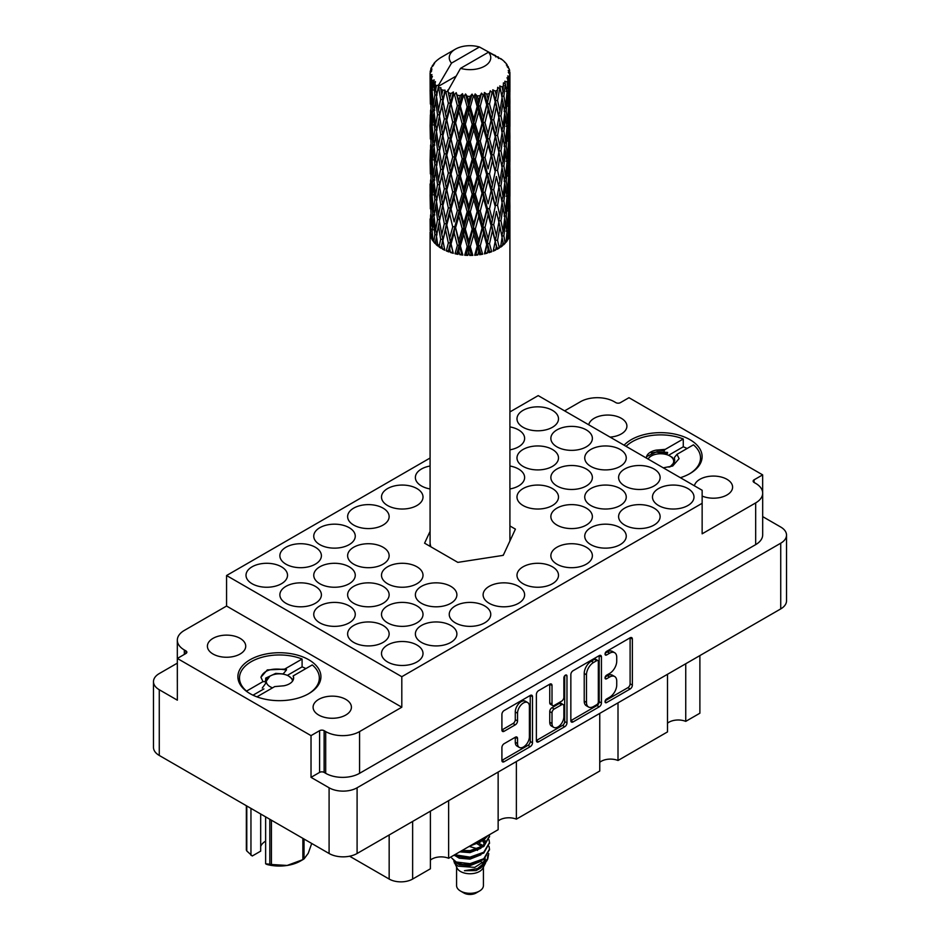 <?xml version="1.0" encoding="UTF-8"?>
<svg xmlns="http://www.w3.org/2000/svg" width="940" height="940" viewBox="0 0 940 940"><rect width="100%" height="100%" fill="white"/><g stroke="black" fill="none" stroke-linecap="round" stroke-linejoin="round"><path stroke-width="1.41" d="M527.657 702.544L525.401 701.24A8.389 4.841 120 0 0 521.207 701.651A8.389 4.841 120 0 0 515.285 711.921L517.54 713.225A8.389 4.841 120 0 1 523.474 702.956A8.389 4.841 120 0 1 527.657 702.544A8.389 4.841 120 0 1 529.396 706.386L529.396 736.713A8.389 4.841 120 0 1 525.742 745.15A8.389 4.841 120 0 1 519.279 747.394A8.389 4.841 120 0 1 517.54 743.564L517.54 738.499A3.137 1.81 120 0 0 516.894 737.066A3.137 1.81 120 0 0 515.32 737.23L504.134 743.693A3.137 1.81 120 0 0 501.913 747.523L501.913 760.448A3.137 1.81 120 0 0 502.559 761.882A3.137 1.81 120 0 0 504.134 761.729L530.289 746.63A3.137 1.81 120 0 0 532.498 742.788L532.498 696.716A3.137 1.81 120 0 0 531.852 695.283A3.137 1.81 120 0 0 530.289 695.436L504.134 710.546A3.137 1.81 120 0 0 501.913 714.377L501.913 729.992A3.137 1.81 120 0 0 502.559 731.426A3.137 1.81 120 0 0 504.134 731.273L515.32 724.811A3.137 1.81 120 0 0 517.54 720.968L517.54 713.225M565.422 675.155L566.973 676.048A2.197 1.269 120 0 0 566.514 675.049A2.197 1.269 120 0 0 565.422 675.155A2.197 1.269 120 0 0 563.871 677.846L563.871 697.292A3.137 1.81 120 0 1 561.65 701.134L554.224 705.423A3.137 1.81 120 0 1 552.661 705.576A3.137 1.81 120 0 1 552.003 704.142L552.003 685.46A3.137 1.81 120 0 0 551.357 684.026A3.137 1.81 120 0 0 549.794 684.179L552.003 685.46M610.06 437.1A19.164 11.069 0 0 0 626.909 426.126A19.164 11.069 0 0 0 621.305 418.3A19.164 11.069 0 0 0 601.506 415.656A19.164 11.069 0 0 0 588.734 424.786M702.145 496.073A19.164 11.069 0 0 0 722.12 497.002A19.164 11.069 0 0 0 732.601 487.132A19.164 11.069 0 0 0 726.984 479.318A19.164 11.069 0 0 0 707.186 476.674A19.164 11.069 0 0 0 694.413 485.804M213.016 654.017A19.164 11.069 180 0 1 207.399 646.191A19.164 11.069 180 0 1 219.232 635.969A19.164 11.069 180 0 1 240.111 638.366A19.164 11.069 180 0 1 245.728 646.191A19.164 11.069 180 0 1 233.895 656.414A19.164 11.069 180 0 1 213.016 654.017M318.695 715.034A19.164 11.069 180 0 1 313.09 707.209A19.164 11.069 180 0 1 324.923 696.986A19.164 11.069 180 0 1 345.803 699.384A19.164 11.069 180 0 1 351.407 707.209A19.164 11.069 180 0 1 339.587 717.432A19.164 11.069 180 0 1 318.695 715.034M308.767 659.751A41.513 23.97 0 0 0 263.517 654.557A41.513 23.97 0 0 0 237.891 676.706A41.513 23.97 0 0 0 250.052 693.65A41.513 23.97 0 0 0 295.301 698.843A41.513 23.97 0 0 0 320.928 676.706A41.513 23.97 0 0 0 308.767 659.751M680.384 477.696A41.513 23.97 0 0 0 702.11 456.629A41.513 23.97 0 0 0 689.948 439.673A41.513 23.97 0 0 0 624.09 445.207M687.916 488.565A20.762 11.985 0 0 0 665.297 485.968A20.762 11.985 0 0 0 652.477 497.048A20.762 11.985 0 0 0 658.564 505.52A20.762 11.985 0 0 0 681.183 508.117A20.762 11.985 0 0 0 693.99 497.048A20.762 11.985 0 0 0 687.916 488.565M654.04 469.013A20.762 11.985 0 0 0 631.422 466.416A20.762 11.985 0 0 0 618.602 477.485A20.762 11.985 0 0 0 624.689 485.957A20.762 11.985 0 0 0 647.308 488.565A20.762 11.985 0 0 0 660.127 477.485A20.762 11.985 0 0 0 654.04 469.013M620.165 449.461A20.762 11.985 0 0 0 597.546 446.864A20.762 11.985 0 0 0 584.739 457.933A20.762 11.985 0 0 0 590.813 466.405A20.762 11.985 0 0 0 613.432 469.001A20.762 11.985 0 0 0 626.252 457.933A20.762 11.985 0 0 0 620.165 449.461M586.302 429.897A20.762 11.985 0 0 0 563.671 427.301A20.762 11.985 0 0 0 550.864 438.369A20.762 11.985 0 0 0 556.938 446.853A20.762 11.985 0 0 0 579.557 449.449A20.762 11.985 0 0 0 592.376 438.369A20.762 11.985 0 0 0 586.302 429.897M416.937 645.016A20.762 11.985 0 0 0 394.306 642.42A20.762 11.985 0 0 0 381.499 653.5A20.762 11.985 0 0 0 387.574 661.971A20.762 11.985 0 0 0 410.193 664.568A20.762 11.985 0 0 0 423.012 653.5A20.762 11.985 0 0 0 416.937 645.016M450.801 625.464A20.762 11.985 0 0 0 428.182 622.868A20.762 11.985 0 0 0 415.374 633.936A20.762 11.985 0 0 0 421.449 642.408A20.762 11.985 0 0 0 444.068 645.016A20.762 11.985 0 0 0 456.887 633.936A20.762 11.985 0 0 0 450.801 625.464M484.676 605.912A20.762 11.985 0 0 0 462.057 603.316A20.762 11.985 0 0 0 449.238 614.384A20.762 11.985 0 0 0 455.324 622.856A20.762 11.985 0 0 0 477.943 625.452A20.762 11.985 0 0 0 490.762 614.384A20.762 11.985 0 0 0 484.676 605.912M518.551 586.348A20.762 11.985 0 0 0 495.932 583.752A20.762 11.985 0 0 0 483.113 594.82A20.762 11.985 0 0 0 489.2 603.304A20.762 11.985 0 0 0 511.818 605.9A20.762 11.985 0 0 0 524.626 594.82A20.762 11.985 0 0 0 518.551 586.348M552.426 566.797A20.762 11.985 0 0 0 529.808 564.2A20.762 11.985 0 0 0 516.988 575.268A20.762 11.985 0 0 0 523.063 583.74A20.762 11.985 0 0 0 545.694 586.337A20.762 11.985 0 0 0 558.501 575.268A20.762 11.985 0 0 0 552.426 566.797M586.302 547.233A20.762 11.985 0 0 0 563.671 544.636A20.762 11.985 0 0 0 550.864 555.716A20.762 11.985 0 0 0 556.938 564.188A20.762 11.985 0 0 0 579.557 566.785A20.762 11.985 0 0 0 592.376 555.716A20.762 11.985 0 0 0 586.302 547.233M620.165 527.681A20.762 11.985 0 0 0 597.546 525.084A20.762 11.985 0 0 0 584.739 536.153A20.762 11.985 0 0 0 590.813 544.636A20.762 11.985 0 0 0 613.432 547.233A20.762 11.985 0 0 0 626.252 536.153A20.762 11.985 0 0 0 620.165 527.681M654.04 508.129A20.762 11.985 0 0 0 631.422 505.532A20.762 11.985 0 0 0 618.602 516.601A20.762 11.985 0 0 0 624.689 525.072A20.762 11.985 0 0 0 647.308 527.669A20.762 11.985 0 0 0 660.127 516.601A20.762 11.985 0 0 0 654.04 508.129M383.062 625.464A20.762 11.985 0 0 0 360.443 622.868A20.762 11.985 0 0 0 347.624 633.936A20.762 11.985 0 0 0 353.698 642.408A20.762 11.985 0 0 0 376.329 645.016A20.762 11.985 0 0 0 389.137 633.936A20.762 11.985 0 0 0 383.062 625.464M416.937 605.912A20.762 11.985 0 0 0 394.306 603.316A20.762 11.985 0 0 0 381.499 614.384A20.762 11.985 0 0 0 387.574 622.856A20.762 11.985 0 0 0 410.193 625.452A20.762 11.985 0 0 0 423.012 614.384A20.762 11.985 0 0 0 416.937 605.912M450.801 586.348A20.762 11.985 0 0 0 428.182 583.752A20.762 11.985 0 0 0 415.374 594.82A20.762 11.985 0 0 0 421.449 603.304A20.762 11.985 0 0 0 444.068 605.9A20.762 11.985 0 0 0 456.887 594.82A20.762 11.985 0 0 0 450.801 586.348M586.302 508.129A20.762 11.985 0 0 0 563.671 505.532A20.762 11.985 0 0 0 550.864 516.601A20.762 11.985 0 0 0 556.938 525.072A20.762 11.985 0 0 0 579.557 527.669A20.762 11.985 0 0 0 592.376 516.601A20.762 11.985 0 0 0 586.302 508.129M620.165 488.565A20.762 11.985 0 0 0 597.546 485.968A20.762 11.985 0 0 0 584.739 497.048A20.762 11.985 0 0 0 590.813 505.52A20.762 11.985 0 0 0 613.432 508.117A20.762 11.985 0 0 0 626.252 497.048A20.762 11.985 0 0 0 620.165 488.565M349.187 605.912A20.762 11.985 0 0 0 326.568 603.316A20.762 11.985 0 0 0 313.748 614.384A20.762 11.985 0 0 0 319.835 622.856A20.762 11.985 0 0 0 342.454 625.452A20.762 11.985 0 0 0 355.261 614.384A20.762 11.985 0 0 0 349.187 605.912M383.062 586.348A20.762 11.985 0 0 0 360.443 583.752A20.762 11.985 0 0 0 347.624 594.82A20.762 11.985 0 0 0 353.698 603.304A20.762 11.985 0 0 0 376.329 605.9A20.762 11.985 0 0 0 389.137 594.82A20.762 11.985 0 0 0 383.062 586.348M416.937 566.797A20.762 11.985 0 0 0 394.306 564.2A20.762 11.985 0 0 0 381.499 575.268A20.762 11.985 0 0 0 387.574 583.74A20.762 11.985 0 0 0 410.193 586.337A20.762 11.985 0 0 0 423.012 575.268A20.762 11.985 0 0 0 416.937 566.797M552.426 488.565A20.762 11.985 0 0 0 529.808 485.968A20.762 11.985 0 0 0 516.988 497.048A20.762 11.985 0 0 0 523.063 505.52A20.762 11.985 0 0 0 545.694 508.117A20.762 11.985 0 0 0 558.501 497.048A20.762 11.985 0 0 0 552.426 488.565M586.302 469.013A20.762 11.985 0 0 0 563.671 466.416A20.762 11.985 0 0 0 550.864 477.485A20.762 11.985 0 0 0 556.938 485.957A20.762 11.985 0 0 0 579.557 488.565A20.762 11.985 0 0 0 592.376 477.485A20.762 11.985 0 0 0 586.302 469.013M315.311 586.348A20.762 11.985 0 0 0 292.692 583.752A20.762 11.985 0 0 0 279.873 594.82A20.762 11.985 0 0 0 285.96 603.304A20.762 11.985 0 0 0 308.579 605.9A20.762 11.985 0 0 0 321.398 594.82A20.762 11.985 0 0 0 315.311 586.348M349.187 566.797A20.762 11.985 0 0 0 326.568 564.2A20.762 11.985 0 0 0 313.748 575.268A20.762 11.985 0 0 0 319.835 583.74A20.762 11.985 0 0 0 342.454 586.337A20.762 11.985 0 0 0 355.261 575.268A20.762 11.985 0 0 0 349.187 566.797M383.062 547.233A20.762 11.985 0 0 0 360.443 544.636A20.762 11.985 0 0 0 347.624 555.716A20.762 11.985 0 0 0 353.698 564.188A20.762 11.985 0 0 0 376.329 566.785A20.762 11.985 0 0 0 389.137 555.716A20.762 11.985 0 0 0 383.062 547.233M509.915 488.953A20.762 11.985 0 0 0 524.626 477.485A20.762 11.985 0 0 0 518.551 469.013A20.762 11.985 0 0 0 509.915 466.017M552.426 449.461A20.762 11.985 0 0 0 529.808 446.864A20.762 11.985 0 0 0 516.988 457.933A20.762 11.985 0 0 0 523.063 466.405A20.762 11.985 0 0 0 545.694 469.001A20.762 11.985 0 0 0 558.501 457.933A20.762 11.985 0 0 0 552.426 449.461M281.436 566.797A20.762 11.985 0 0 0 258.817 564.2A20.762 11.985 0 0 0 246.01 575.268A20.762 11.985 0 0 0 252.084 583.74A20.762 11.985 0 0 0 274.703 586.337A20.762 11.985 0 0 0 287.522 575.268A20.762 11.985 0 0 0 281.436 566.797M315.311 547.233A20.762 11.985 0 0 0 292.692 544.636A20.762 11.985 0 0 0 279.873 555.716A20.762 11.985 0 0 0 285.96 564.188A20.762 11.985 0 0 0 308.579 566.785A20.762 11.985 0 0 0 321.398 555.716A20.762 11.985 0 0 0 315.311 547.233M349.187 527.681A20.762 11.985 0 0 0 326.568 525.084A20.762 11.985 0 0 0 313.748 536.153A20.762 11.985 0 0 0 319.835 544.636A20.762 11.985 0 0 0 342.454 547.233A20.762 11.985 0 0 0 355.261 536.153A20.762 11.985 0 0 0 349.187 527.681M383.062 508.129A20.762 11.985 0 0 0 360.443 505.532A20.762 11.985 0 0 0 347.624 516.601A20.762 11.985 0 0 0 353.698 525.072A20.762 11.985 0 0 0 376.329 527.669A20.762 11.985 0 0 0 389.137 516.601A20.762 11.985 0 0 0 383.062 508.129M416.937 488.565A20.762 11.985 0 0 0 394.306 485.968A20.762 11.985 0 0 0 381.499 497.048A20.762 11.985 0 0 0 387.574 505.52A20.762 11.985 0 0 0 410.193 508.117A20.762 11.985 0 0 0 423.012 497.048A20.762 11.985 0 0 0 416.937 488.565M430.085 466.017A20.762 11.985 0 0 0 415.374 477.485A20.762 11.985 0 0 0 421.449 485.957A20.762 11.985 0 0 0 430.085 488.953M509.915 449.837A20.762 11.985 0 0 0 524.626 438.369A20.762 11.985 0 0 0 518.551 429.897A20.762 11.985 0 0 0 509.915 426.913M552.426 410.345A20.762 11.985 0 0 0 529.808 407.748A20.762 11.985 0 0 0 516.988 418.817A20.762 11.985 0 0 0 523.063 427.289A20.762 11.985 0 0 0 545.694 429.886A20.762 11.985 0 0 0 558.501 418.817A20.762 11.985 0 0 0 552.426 410.345M570.85 674.579L570.85 720.651A3.137 1.81 120 0 0 571.496 722.084A3.137 1.81 120 0 0 573.059 721.932L599.215 706.833A3.137 1.81 120 0 0 601.436 702.991L601.436 656.919A3.137 1.81 120 0 0 600.789 655.486A3.137 1.81 120 0 0 599.215 655.638L573.059 670.737A3.137 1.81 120 0 0 570.85 674.579M786.522 535.119L786.522 600.824A19.799 11.433 180 0 1 780.729 608.909L357.094 853.497A19.799 11.433 180 0 1 329.094 853.497L159.271 755.455A19.799 11.433 180 0 1 153.479 747.37L153.479 681.653A19.799 11.433 0 0 0 159.271 689.737L177.343 700.171L177.343 658.447L311.022 735.632L311.022 777.357L329.094 787.779A19.799 11.433 0 0 0 357.094 787.779L780.729 543.202A19.799 11.433 0 0 0 786.522 535.119A19.799 11.433 0 0 0 780.729 527.035L762.681 516.612M609.637 697.233L606.594 698.996A2.197 1.269 120 0 0 605.16 700.923A2.197 1.269 120 0 0 605.489 702.685A2.197 1.269 120 0 0 606.594 702.58L630.141 688.985A3.137 1.81 120 0 0 632.361 685.143L632.361 639.071A3.137 1.81 120 0 0 631.704 637.637A3.137 1.81 120 0 0 630.141 637.79L606.594 651.385A2.197 1.269 120 0 0 605.16 653.323A2.197 1.269 120 0 0 605.489 655.074A2.197 1.269 120 0 0 606.594 654.968L609.637 653.206A10.034 5.793 120 0 1 614.654 652.712A10.034 5.793 120 0 1 616.734 657.307L616.734 661.149A10.034 5.793 120 0 1 609.637 673.428L606.594 675.19A2.197 1.269 120 0 0 605.16 677.129A2.197 1.269 120 0 0 605.489 678.88A2.197 1.269 120 0 0 606.594 678.774L609.637 677.011A10.034 5.793 120 0 1 614.654 676.518A10.034 5.793 120 0 1 616.734 681.112L616.734 684.943A10.034 5.793 120 0 1 609.637 697.233M536.376 740.509L562.496 725.422L564.752 726.726A3.137 1.81 120 0 0 566.973 722.895L566.973 676.048M564.752 726.726L538.596 741.836A3.137 1.81 120 0 1 537.034 741.989A3.137 1.81 120 0 1 536.376 740.556L536.376 694.484A3.137 1.81 120 0 1 538.596 690.641L549.794 684.179M762.657 492.642L762.657 474.876L628.977 397.702L620.4 402.649A3.196 1.845 180 0 1 615.876 402.649L614.302 401.744A23.947 13.83 0 0 0 580.427 401.744L564.623 410.862M177.319 663.147L159.271 673.569A19.799 11.433 0 0 0 153.479 681.653M177.343 658.447L185.92 653.5A3.196 1.845 0 0 0 186.86 652.195A3.196 1.845 0 0 0 185.92 650.891L184.334 649.975A23.947 13.83 180 0 1 177.319 640.199A23.947 13.83 180 0 1 184.334 630.423L226.564 606.042L226.564 575.527L401.803 676.706L702.145 503.299L702.145 533.814L755.666 502.912A23.947 13.83 0 0 0 762.681 493.136A23.947 13.83 0 0 0 755.666 483.36L754.08 482.443A3.196 1.845 180 0 1 753.14 481.139A3.196 1.845 180 0 1 754.08 479.835L762.657 474.876M762.681 493.136L762.681 534.848A23.947 13.83 180 0 1 755.666 544.636L359.573 773.315A23.947 13.83 180 0 1 325.698 773.315L324.124 772.398A3.196 1.845 0 0 0 319.6 772.398L311.022 777.357M430.085 531.347L424.586 543.179L457.827 562.379L503.241 555.352L515.414 529.126L509.915 525.954M702.145 503.299L702.145 490.269L538.197 395.611L509.915 411.943M226.564 575.527L430.085 458.027M401.803 676.706L401.803 707.209L359.573 731.59A23.947 13.83 180 0 1 325.698 731.59L324.124 730.674A3.196 1.845 0 0 0 319.6 730.674L311.022 735.632M177.343 682.405A23.947 13.83 180 0 1 177.319 681.923L177.319 640.199M401.803 707.209L226.564 606.042M699.889 655.58L699.889 713.213L685.742 721.368A13.09 7.555 0 0 0 667.506 723.201M685.742 663.746L685.742 721.368M430.391 811.173L430.391 868.795L412.637 879.053A16.603 9.588 180 0 1 389.16 879.053L349.598 856.211M448.639 800.633L448.639 858.267A13.09 7.555 0 0 0 430.391 860.088M498.141 772.057L498.141 829.691L448.639 858.267M516.377 761.529L516.377 819.151A13.09 7.555 0 0 0 498.141 820.984M599.755 713.389L599.755 771.023L516.377 819.151M618.003 702.861L618.003 760.484A13.09 7.555 0 0 0 599.755 762.305M667.506 674.274L667.506 731.908L618.003 760.484M430.085 544.906L429.545 546.046M614.654 676.518L612.398 675.214A10.034 5.793 120 0 0 607.381 675.707L609.637 677.011M605.207 676.965L607.381 675.707M614.654 652.712L612.398 651.408A10.034 5.793 120 0 0 607.381 651.902L609.637 653.206M605.207 653.159L607.381 651.902M605.207 700.77L627.885 687.681A3.137 1.81 120 0 0 630.106 683.838L630.106 637.814M573.059 721.932L570.85 720.651L596.959 705.529A3.137 1.81 120 0 0 599.18 701.687L599.18 655.662L601.436 656.919M596.783 704.659A2.197 1.269 120 0 0 598.334 701.968L598.334 661.525A2.197 1.269 120 0 0 597.875 660.526A2.197 1.269 120 0 0 596.783 660.632L593.563 662.489A10.034 5.793 120 0 0 586.478 674.779L586.478 702.415A10.034 5.793 120 0 0 588.558 707.009A10.034 5.793 120 0 0 593.563 706.516L596.783 704.659M597.875 660.526L595.619 659.222A2.197 1.269 120 0 0 594.527 659.328L596.783 660.632M588.558 707.009L586.29 705.705A10.034 5.793 120 0 1 584.222 701.111L584.222 673.475A10.034 5.793 120 0 1 591.307 661.184L594.527 659.328M549.747 684.202L549.747 702.838A3.137 1.81 120 0 0 550.394 704.272L552.661 705.576M564.717 675.766L564.717 721.591L566.973 722.895M552.003 723.53A8.389 4.841 120 0 0 553.742 727.372A8.389 4.841 120 0 0 560.205 725.128A8.389 4.841 120 0 0 563.871 716.68L563.871 705.999A3.137 1.81 120 0 0 563.213 704.565A3.137 1.81 120 0 0 561.65 704.718L554.224 709.007A3.137 1.81 120 0 0 552.003 712.849L552.003 723.53L549.747 722.226A8.389 4.841 120 0 0 551.486 726.068L553.742 727.372M563.213 704.565L560.957 703.261A3.137 1.81 120 0 0 559.394 703.414L561.65 704.718M549.747 722.226L549.747 711.545A3.137 1.81 120 0 1 551.968 707.702L559.394 703.414M562.496 725.422A3.137 1.81 120 0 0 564.717 721.591M519.279 747.394L517.024 746.09A8.389 4.841 120 0 1 515.285 742.259L515.285 737.254L517.54 738.499M504.134 731.273L501.913 729.992L513.064 723.506A3.137 1.81 120 0 0 515.285 719.664L515.285 711.921M501.913 760.401L528.022 745.326A3.137 1.81 120 0 0 530.242 741.484L530.242 695.471M456.582 867.173L456.582 885.574A13.418 7.743 0 0 0 460.518 891.05L463.902 893A8.624 4.982 0 0 0 476.098 893L479.482 891.05A13.418 7.743 0 0 0 483.419 885.574L483.419 867.173M463.902 893L460.518 891.05A13.418 7.743 0 0 0 479.482 891.05M453.832 861.122L457.181 868.278A13.418 7.743 0 0 0 460.518 871.486A13.418 7.743 0 0 0 482.819 868.278L485.769 862.474M482.96 864.013A13.418 7.743 0 0 0 480.763 861.393M502.606 555.446A39.915 23.042 0 0 0 503.593 554.6M454.326 862.908L458.109 866.175L474.724 867.397L487.754 858.995L486.673 861.016L477.508 868.619L464.442 870.71L476.051 870.593L485.193 863.813M487.848 855.33L487.343 859.501M487.754 858.995L488.741 853.614M456.229 862.004A19.482 11.245 0 0 0 462.551 864.448L456.605 862.85L451.776 858.091L456.229 862.004L470 863.672L483.771 858.749L489.481 849.161L489.023 846.306M462.551 864.448L470 864.483L483.771 859.559L489.47 849.572M454.032 855.153L456.229 856.305L470 857.962L483.771 853.038L489.47 843.051M454.725 854.754L470 857.151L483.771 852.227L489.481 842.639L489.023 839.796M460.941 851.158L470 851.44L483.771 846.517L489.47 836.53M462.045 850.524L470 850.63L483.771 845.706L489.481 836.118L489.376 834.744M472.291 844.614L483.771 840.008L488.001 835.543M474.512 843.333L483.771 839.185L487.061 836.083M483.336 845.789L480.916 844.343M441.777 94.729L440.754 89.006A39.915 23.042 0 0 0 441.777 89.617A39.915 23.042 0 0 0 442.834 90.205L441.777 94.729L442.905 99.523L441.777 105.621L444.315 118.992L441.777 129.661L439.438 116.184L445.207 91.38L445.031 90.099L442.834 90.205M439.438 116.184L441.777 105.621M441.777 164.594L439.438 151.129L442.905 134.455L441.777 140.565L444.315 153.937L441.777 164.594L442.905 169.4L441.777 175.522L444.315 188.87L441.777 199.55L439.438 186.05L445.537 159.953L448.345 173.125L445.537 183.993L442.905 170.68M439.438 151.129L441.777 140.565M439.438 186.05L441.777 175.522M441.777 234.495L439.438 220.994L442.905 204.356L441.777 210.454L444.315 223.814L441.777 234.495L442.905 239.277L441.777 245.387L442.446 249.053A39.915 23.042 0 0 0 444.796 250.251L442.905 240.558L445.537 229.842L448.345 243.002L446.288 250.91A39.915 23.042 0 0 0 448.873 251.932L449.684 248.924L450.495 252.484A39.915 23.042 0 0 0 453.291 253.307L451.047 243.918L454.149 232.779L457.369 245.505L455.019 253.741A39.915 23.042 0 0 0 457.956 254.352L458.861 251.227L459.766 254.658A39.915 23.042 0 0 0 462.832 255.046L460.377 245.998L463.761 234.401L467.18 246.621L464.689 255.222A39.915 23.042 0 0 0 467.803 255.386L468.743 252.12L469.695 255.422A39.915 23.042 0 0 0 472.82 255.363L470.317 246.68L473.76 234.577L477.168 246.304L474.688 255.269A39.915 23.042 0 0 0 477.79 254.987L478.707 251.579L479.623 254.74A39.915 23.042 0 0 0 482.631 254.235L480.234 245.916L483.524 233.32L486.709 244.564L484.406 253.871A39.915 23.042 0 0 0 487.272 253.154L488.119 249.629L488.953 252.66A39.915 23.042 0 0 0 491.655 251.744L489.505 243.742L492.443 230.7L495.204 241.51L493.206 251.133A39.915 23.042 0 0 0 495.686 250.017L496.402 246.374L497.096 249.3A39.915 23.042 0 0 0 499.316 248.019L497.554 240.311L499.939 226.869L502.113 237.327L500.562 247.208A39.915 23.042 0 0 0 502.477 245.775L503.018 242.038L503.535 244.882A39.915 23.042 0 0 0 505.132 243.319L503.875 235.834L505.567 222.099L507.001 232.286L505.99 242.356A39.915 23.042 0 0 0 507.224 240.699L507.565 236.892L507.87 239.665A39.915 23.042 0 0 0 508.74 237.938L508.058 230.582L508.963 216.658L509.151 236.868A39.915 23.042 0 0 0 509.645 235.082L509.821 234.001A39.915 23.042 0 0 0 509.915 232.38A39.915 23.042 0 0 0 509.915 232.192L509.903 210.912M439.438 220.994L441.777 210.454M509.774 232.274L509.915 216M493.336 250.545L493.488 249.864L495.686 250.017M430.085 232.109A39.915 23.042 0 0 0 430.085 232.38L430.085 542.157A39.915 23.042 0 0 0 430.908 546.833M430.085 232.38A39.915 23.042 0 0 0 430.085 232.556L430.144 233.649A39.915 23.042 0 0 0 430.438 235.447L430.567 215.237L430.731 236.516A39.915 23.042 0 0 0 431.413 238.278L431.66 235.517L431.942 239.324A39.915 23.042 0 0 0 432.999 241.028L432.13 230.934L433.363 220.783L434.868 234.577L433.751 242.026A39.915 23.042 0 0 0 435.173 243.636L435.643 240.816L436.125 244.576A39.915 23.042 0 0 0 437.887 246.069L436.466 236.14L438.463 225.753L440.684 239.277L439.039 246.926A39.915 23.042 0 0 0 441.119 248.289L441.777 245.387M430.109 218.938L430.179 230.746M430.226 71.381A39.915 23.042 0 0 1 430.297 70.911L432.024 69.043L430.743 69.114A39.915 23.042 0 0 1 431.389 67.469L433.446 65.365L432.306 65.741A39.915 23.042 0 0 1 432.588 65.283L434.491 63.685L433.787 63.614A39.915 23.042 0 0 1 435.126 62.111L436.748 60.559A39.915 23.042 0 0 1 437.218 60.16L439.109 58.715A39.915 23.042 0 0 1 441.048 57.446L455.324 49.197A20.762 11.985 0 0 0 451.517 63.121L438.733 84.882L436.407 85.763L435.643 90.158L434.914 84.306L435.467 81.615L433.528 82.685L434.868 94.823L433.363 105.045L432.13 91.168L433.199 82.25L434.245 79.971L432.106 80.558L431.66 84.859L431.284 78.925L432.423 76.352L430.637 77.162L431.26 89.441L430.567 99.487L430.508 76.681L431.942 74.589L430.168 74.883L430.097 79.148L430.085 73.191L431.73 70.817L430.226 71.381L430.191 73.038M430.085 73.191A39.915 23.042 0 0 0 430.085 73.32A39.915 23.042 0 0 0 430.168 74.883M431.284 78.925A39.915 23.042 0 0 0 432.106 80.558M434.914 84.306A39.915 23.042 0 0 0 436.407 85.763M495.721 56.917L495.615 55.636A39.915 23.042 0 0 0 493.347 54.626L479.447 47A20.762 11.985 0 0 0 455.324 49.197M509.844 200.161L509.903 175.956M509.915 206.354L509.738 220.359L509.269 210.313L509.738 196.319L509.915 206.354M509.433 230.253L509.738 231.263M508.411 214.743L508.963 216.658M509.304 221.781L509.738 220.359M509.269 210.313L507.4 210.995M509.433 195.32L509.738 196.319M498.611 57.728L498.517 57.187A39.915 23.042 0 0 0 497.93 56.847L497.096 56.87M509.844 165.229L509.903 141.012M509.915 171.397L509.738 185.415L509.269 175.369L509.738 161.386L509.915 171.397M509.562 191.772L508.963 205.731L508.058 195.661L508.963 181.702L509.562 191.772M508.587 212.076L507.565 226L506.249 215.812L507.565 201.959L508.587 212.076M506.825 234.154L507.565 236.892M504.698 218.55L505.567 222.099M508.058 230.582L506.061 231.134M506.801 238.549L508.74 237.938M506.601 229.219L507.565 226M506.249 215.812L504.146 216.212L505.567 211.171L503.875 200.901L505.567 187.142L507.001 197.365L505.567 211.171M506.825 199.221L507.565 201.959M508.223 208.139L508.963 205.731M508.058 195.661L506.061 196.201M508.411 179.799L508.963 181.702M509.304 186.837L509.738 185.415M509.269 175.369L507.4 176.05M509.433 160.376L509.738 161.386M504.627 62.24L504.569 61.793A39.915 23.042 0 0 0 504.146 61.382L502.418 59.866A39.915 23.042 0 0 0 502.383 59.831A39.915 23.042 0 0 0 500.621 58.527L500.021 58.515M498.517 57.187L498.412 58.468M455.853 76.269L438.498 86.292L438.733 84.882M438.204 87.256A39.915 23.042 0 0 0 438.71 87.632L440.684 99.523L438.463 110.015L436.466 96.385L438.498 86.292M440.754 89.006L440.919 87.725L438.71 87.632M445.207 91.38A39.915 23.042 0 0 0 445.865 91.674L448.345 103.247L445.537 114.104L442.905 100.803M502.383 59.831L488.483 52.217L460.553 68.338L447.534 91.497L445.865 91.674M509.844 130.296L509.891 106.067M509.915 136.476L509.738 150.471L509.269 140.436L509.738 126.442L509.915 136.476M509.562 156.827L508.963 170.81L508.058 160.705L508.963 146.769L509.562 156.827M508.587 177.131L507.565 191.055L506.249 180.868L507.565 167.026L508.587 177.131M504.827 217.434L503.018 231.146L500.961 220.724L503.018 207.106L504.827 217.434M504.569 61.793L506.026 63.391A39.915 23.042 0 0 1 507.189 64.942L506.343 64.989L508.211 66.658A39.915 23.042 0 0 1 508.446 67.116L507.201 66.705L509.174 68.879A39.915 23.042 0 0 1 509.633 70.547L508.223 70.43L509.88 72.356A39.915 23.042 0 0 1 509.915 72.838L508.317 72.204L509.856 74.636L509.738 80.593L509.574 76.328L507.706 75.964L509.045 78.114L509.562 86.95L508.963 100.921L508.058 90.828L508.869 78.584L507.036 77.703L508.035 80.323L507.565 86.233L507.036 81.909L504.815 81.251L507.001 92.531L505.567 106.349L503.875 96.08L505.379 83.989L503.417 82.849L503.018 91.38L502.172 86.962L499.739 85.963L500.456 89.512L499.739 85.963M460.553 68.338A20.762 11.985 0 0 0 484.676 66.141A20.762 11.985 0 0 0 488.483 52.217M448.427 92.708A39.915 23.042 0 0 0 450.953 93.577L449.684 98.265L447.769 90.099M453.762 94.376A39.915 23.042 0 0 0 454.525 94.564L457.369 105.738L454.149 117.042L451.047 104.164L453.762 94.376L453.374 91.944L450.953 93.577M457.463 95.198A39.915 23.042 0 0 0 460.283 95.669L458.861 100.556L456.206 92.66L454.525 94.564M463.349 96.044A39.915 23.042 0 0 0 464.172 96.115L467.18 106.866L463.761 118.652L460.377 106.244L463.349 96.044L462.48 93.706L460.283 95.669M467.286 96.315A39.915 23.042 0 0 0 470.212 96.362L468.743 101.461L467.286 96.315L465.535 93.988L464.172 96.115M473.337 96.279A39.915 23.042 0 0 0 474.171 96.233L477.168 106.549L473.76 118.828L470.317 106.925L473.337 96.279L472.068 94.106L470.212 96.362M477.273 95.974A39.915 23.042 0 0 0 480.129 95.61L478.707 100.921L477.273 95.974L475.147 93.941L474.171 96.233M483.125 95.081A39.915 23.042 0 0 0 483.912 94.916L486.709 104.81L483.524 117.571L480.234 106.161L483.125 95.081L481.515 93.119L480.129 95.61M486.803 94.223A39.915 23.042 0 0 0 489.423 93.448L488.119 98.97L486.803 94.223L484.429 92.508L483.912 94.916M492.09 92.508A39.915 23.042 0 0 0 492.783 92.237L495.204 101.755L492.443 114.95L489.505 103.987L492.09 92.508L490.245 90.804L489.423 93.448M495.286 91.157A39.915 23.042 0 0 0 497.483 90.029L496.402 95.715L495.286 91.157L492.795 89.794L492.783 92.237M499.669 88.736A39.915 23.042 0 0 0 500.221 88.372L502.113 97.572L499.939 111.132L497.554 100.556L499.669 88.736L497.707 87.302L497.483 90.029M502.172 86.962A39.915 23.042 0 0 0 503.816 85.563M507.036 81.909A39.915 23.042 0 0 0 508.035 80.323M509.574 76.328A39.915 23.042 0 0 0 509.856 74.636M502.054 237.738L503.018 242.038M500.961 220.724L498.752 220.806L499.974 226.893L498.752 220.806L499.939 215.953L497.554 205.39L499.939 191.925L500.456 194.333L502.113 202.405L499.939 215.953M503.875 235.834L501.702 236.069L503.018 231.146M502.982 243.636L505.132 243.319M502.054 202.805L503.018 207.106M503.875 200.901L501.702 201.148L503.018 196.201L500.961 185.768L503.018 172.173L504.827 182.478L503.018 196.201M504.698 183.606L505.567 187.142M506.601 194.286L507.565 191.055M506.249 180.868L504.146 181.267L505.567 176.238L503.875 165.957L505.567 152.198L507.001 162.409L505.567 176.238M506.825 164.277L507.565 167.026M508.223 173.207L508.963 170.81M508.058 160.705L506.061 161.257M508.411 144.866L508.963 146.769M509.304 151.88L509.738 150.471M509.269 140.436L507.4 141.118M509.433 125.431L509.738 126.442M508.517 68.138L508.446 67.116M507.106 65.671L507.189 64.942M509.844 95.34L509.915 72.838M509.915 101.532L509.738 115.526L509.269 105.492L509.738 91.497L509.915 101.532M509.562 121.883L508.963 135.865L508.058 125.76L508.963 111.837L509.562 121.883M508.587 142.198L507.565 156.099L506.249 145.947L507.565 132.082L508.587 142.198M498.882 222.075L496.402 235.482L493.712 224.707L496.402 211.441L498.882 222.075L496.402 211.441M495.204 241.51L497.096 248.019L499.316 248.019M493.712 224.707L491.538 224.472L496.402 246.374M497.096 249.3L497.096 248.019M491.127 225.729L488.119 238.725L484.981 227.527L488.119 214.696L491.127 225.729L491.538 224.472L492.443 230.7M497.554 240.311L495.345 240.229L496.402 235.482M497.554 205.39L495.345 205.308L496.402 200.537L493.712 189.763L496.402 176.508L498.882 187.13L496.402 200.537M500.961 185.768L498.752 185.85L499.974 191.936L498.752 185.85L499.939 181.02L497.554 170.434L499.939 156.98L500.468 159.412L502.113 167.449L499.939 181.02M502.054 167.861L503.018 172.173M503.875 165.957L501.702 166.192L503.018 161.257L500.961 150.846L503.018 137.228L504.827 147.556L503.018 161.257M504.698 148.673L505.567 152.198M506.601 159.33L507.565 156.099M506.249 145.947L504.146 146.335L505.567 141.306L503.875 131.001L505.567 117.277L507.001 127.464L505.567 141.306M506.825 129.332L507.565 132.082M508.223 138.274L508.963 135.865M508.058 125.76L506.061 126.301M508.411 109.933L508.963 111.837M509.304 116.948L509.738 115.526M509.269 105.492L507.4 106.173M509.433 90.487L509.738 91.497M509.574 71.981L509.633 70.547M508.587 107.254L507.565 121.166L506.249 111.002L507.565 97.126L508.587 107.254M495.204 206.577L492.443 219.772L489.505 208.821L492.443 195.743L495.204 206.577L491.538 189.516L492.443 195.743M486.709 244.564L487.402 243.354L489.505 251.427L491.655 251.744M484.981 227.527L482.984 226.987L487.402 243.354L488.119 249.629M488.953 252.66L489.505 251.427M482.044 228.138L478.707 240.687L475.311 229.008L478.707 216.647L482.044 228.138L482.984 226.987L483.524 233.32M489.505 243.742L487.402 243.354L488.119 238.725M489.505 208.821L487.402 208.422L491.538 224.472L492.443 219.772M486.709 209.643L483.524 222.392L480.234 210.983L483.524 198.363L486.709 209.643L487.402 208.422L488.119 214.696M493.712 189.763L491.538 189.516L492.443 184.839L489.505 173.865L492.443 160.799L495.204 171.632L492.443 184.839M498.882 187.13L496.402 176.508M497.554 170.434L495.345 170.351L496.402 165.581L493.712 154.83L496.402 141.564L498.882 152.198L496.402 165.581M500.961 150.846L498.752 150.929L500.468 159.412M498.882 152.198L499.939 156.98M502.054 132.916L503.018 137.228M503.875 131.001L501.702 131.248L503.018 126.312L500.961 115.902L503.018 102.284L504.827 112.612L503.018 126.312M504.698 113.728L505.567 117.277M506.601 124.386L507.565 121.166M506.249 111.002L504.146 111.402L505.567 106.349M506.825 94.388L507.565 97.126M508.223 103.318L508.963 100.921M508.058 90.828L506.061 91.38M509.304 82.015L509.738 80.593M502.113 132.505L499.939 146.076L497.554 135.489L499.939 122.047L502.113 132.505M491.127 190.773L488.119 203.78L484.981 192.583L488.119 179.763L491.127 190.773L491.538 189.516L488.119 203.78M477.168 246.304L478.354 245.234L480.693 253.624L482.631 254.235M475.311 229.008L473.607 228.197L478.354 245.234L478.707 251.579M479.623 254.74L480.693 253.624M472.197 229.184L468.743 241.228L465.312 229.055L468.743 217.187L472.197 229.184L473.607 228.197L473.76 234.577M480.234 245.916L478.354 245.234L478.707 240.687M480.234 210.983L478.354 210.302L482.984 226.987L483.524 222.392M477.168 211.383L473.76 223.65L470.317 211.758L473.76 199.621L477.168 211.383L478.354 210.302L478.707 216.647M484.981 192.583L482.984 192.042L487.402 208.422L475.993 254.235L477.79 254.987M482.044 193.194L478.707 205.743L475.311 194.063L478.707 181.714L482.044 193.194L482.984 192.042L483.524 198.363M489.505 173.865L487.402 173.477L491.538 189.516L493.618 179.364M486.709 174.687L483.524 187.459L480.234 176.038L483.524 163.419L486.709 174.687L487.402 173.477L488.119 179.763M495.204 171.632L491.538 154.595L492.443 160.799M493.712 154.83L491.538 154.595L492.443 149.906L489.505 138.92L492.443 125.878L495.204 136.688L492.443 149.906M497.554 135.489L495.345 135.407L498.752 150.929L499.939 146.076M495.204 136.688L496.402 141.564M500.961 115.902L498.752 115.984L500.468 124.503M498.882 117.265L496.402 130.648L493.712 119.885L496.402 106.608L499.939 122.047M502.054 97.971L503.018 102.284M503.875 96.08L501.702 96.315L503.018 91.38M506.601 89.453L507.565 86.233M491.127 155.852L488.119 168.836L484.981 157.662L488.119 144.807L491.127 155.852L491.538 154.595L488.119 168.836M467.18 246.621L468.802 245.751L471.21 254.493L472.82 255.363M465.312 229.055L464.007 228.02L468.802 245.751L468.743 252.12M469.695 255.422L471.21 254.493M462.21 228.773L458.861 240.323L455.595 227.668L458.861 216.282L462.21 228.773L464.007 228.02L463.761 234.401M470.317 246.68L468.802 245.751L468.743 241.228M470.317 211.758L468.802 210.819L473.607 228.197L473.76 223.65M467.18 211.7L463.761 223.473L460.377 211.077L463.761 199.445L467.18 211.7L468.802 210.819L468.743 217.187M475.311 194.063L473.607 193.252L478.354 210.302L478.707 205.743M472.197 194.239L468.743 206.283L465.312 194.11L468.743 182.254L472.197 194.239L473.607 193.252L473.76 199.621M480.234 176.038L478.354 175.357L482.984 192.042L483.524 187.459M477.168 176.438L473.76 188.717L470.317 176.802L473.76 164.688L477.168 176.438L478.354 175.357L478.707 181.714M484.981 157.662L482.984 157.109L487.402 173.477L466.393 254.399L467.803 255.386M482.044 158.272L478.707 170.786L475.311 159.142L478.707 146.758L482.044 158.272L482.984 157.109L483.524 163.419M489.505 138.92L487.402 138.521L491.538 154.595L493.618 144.384M486.709 139.743L483.524 152.527L480.234 141.082L483.524 128.498L486.709 139.743L487.402 138.521L488.119 144.807M493.712 119.885L491.538 119.65L495.345 135.407L496.402 130.648M491.127 120.908L488.119 133.891L484.981 122.717L488.119 109.862L491.127 120.908L491.538 119.65L492.443 125.878M497.554 100.556L495.345 100.474L498.752 115.984L499.939 111.132M495.204 101.755L496.402 106.608M457.369 245.505L459.308 244.882L461.646 253.964L462.832 255.046M455.595 227.668L459.308 244.882L458.861 251.227M459.766 254.658L461.646 253.964M452.716 226.939L449.684 238.032L446.794 224.918L449.684 213.991L452.716 226.939L454.784 226.47L454.149 232.779M460.377 245.998L459.308 244.882L458.861 240.323M460.377 211.077L459.308 209.961L464.007 228.02L463.761 223.473M457.369 210.572L454.149 221.863L451.047 208.997L454.149 197.835L457.369 210.572L459.308 209.961L458.861 216.282M465.312 194.11L464.007 193.076L468.802 210.819L468.743 206.283M462.21 193.828L458.861 205.378L455.595 192.712L458.861 181.35L462.21 193.828L464.007 193.076L463.761 199.445M470.317 176.802L468.802 175.874L473.607 193.252L473.76 188.717M467.18 176.755L463.761 188.541L460.377 176.133L463.761 164.5L467.18 176.755L468.802 175.874L468.743 182.254M475.311 159.142L473.607 158.32L478.354 175.357L478.707 170.786M472.197 159.307L468.743 171.339L465.312 159.177L468.743 147.31L472.197 159.307L473.607 158.32L473.76 164.688M480.234 141.082L478.354 140.401L482.984 157.109L483.524 152.527M477.168 141.482L473.76 153.784L470.317 141.858L473.76 129.755L477.168 141.482L478.354 140.401L478.707 146.758M484.981 122.717L482.984 122.165L487.402 138.521L488.119 133.891M482.044 123.328L478.707 135.853L475.311 124.198L478.707 111.813L482.044 123.328L482.984 122.165L483.524 128.498M489.505 103.987L487.402 103.588L491.538 119.65L492.443 114.95M486.709 104.81L487.402 103.588L488.119 109.862M492.795 89.794L495.345 100.474L496.402 95.715M448.345 243.002L450.495 242.684L453.291 253.307M446.794 224.918L450.495 242.684L449.684 248.924M450.495 252.484L452.598 252.096M444.315 223.814L446.512 223.65L445.537 229.842M451.047 243.918L449.684 238.032M451.047 208.997L454.149 221.863M448.345 208.069L445.537 218.914L442.905 205.637L445.537 194.886L448.345 208.069L450.495 207.752L449.684 213.991M455.595 192.712L459.308 209.961L458.861 205.378M452.716 191.995L449.684 203.087L446.794 189.974L449.684 179.058L452.716 191.995L454.784 191.525L454.149 197.835M460.377 176.133L459.308 175.005L464.007 193.076L463.761 188.541M457.369 175.627L454.149 186.931L451.047 174.041L454.149 162.89L457.369 175.627L459.308 175.005L458.861 181.35M465.312 159.177L464.007 158.143L468.802 175.874L468.743 171.339M462.21 158.895L458.861 170.434L455.595 157.791L458.861 146.405L462.21 158.895L464.007 158.143L463.761 164.5M470.317 141.858L468.802 140.929L473.607 158.32L473.76 153.784M467.18 141.799L463.761 153.608L460.377 141.176L463.761 129.579L467.18 141.799L468.802 140.929L468.743 147.31M475.311 124.198L473.607 123.375L478.354 140.401L478.707 135.853M472.197 124.362L468.743 136.394L465.312 124.245L468.743 112.365L472.197 124.362L473.607 123.375L473.76 129.755M480.234 106.161L478.354 105.468L482.984 122.165L483.524 117.571M477.168 106.549L478.354 105.468L478.707 111.813M484.429 92.508L487.402 103.588L488.119 98.97M442.446 249.053L444.655 248.971M440.684 239.277L442.905 239.277L441.119 248.289M439.45 221.064L438.463 225.753M442.905 240.558L446.512 223.65L445.537 218.914M446.206 222.087L446.512 223.65L450.495 207.752L449.684 203.087M442.905 205.637L441.777 199.55M446.794 189.974L450.495 207.752L454.784 191.525L454.149 186.931M444.315 188.87L446.512 188.705L445.537 194.886M451.047 174.041L454.784 191.525L459.308 175.005L458.861 170.434M448.345 173.125L450.495 172.807L449.684 179.058M455.595 157.791L459.308 175.005L464.007 158.143L463.761 153.608M452.716 157.074L449.684 168.131L446.794 155.041L449.684 144.114L452.716 157.074L454.784 156.604L454.149 162.89M460.377 141.176L459.308 140.06L464.007 158.143L468.802 140.929L468.743 136.394M457.369 140.671L454.149 151.986L451.047 139.096L454.149 127.958L457.369 140.671L459.308 140.06L458.861 146.405M465.312 124.245L464.007 123.199L468.802 140.929L473.607 123.375L473.76 118.828M462.21 123.951L458.861 135.489L455.595 122.846L458.861 111.461L462.21 123.951L464.007 123.199L463.761 129.579M470.317 106.925L468.802 105.997L473.607 123.375L478.354 105.468L478.707 100.921M467.18 106.866L468.802 105.997L468.743 112.365M475.147 93.941L478.354 105.468L481.515 93.119M440.684 204.356L438.463 214.837L436.466 201.207L438.463 190.808L440.684 204.356L442.905 204.356L446.512 188.705L445.537 183.993M437.523 219.572L435.643 229.924L434.01 216.141L435.643 205.883L437.523 219.572L439.72 219.725L438.463 214.837M436.571 236.892L435.643 240.816M436.125 244.576L438.31 244.811M434.868 234.577L437.018 234.894L435.643 229.924M434.174 217.633L433.363 220.783M436.571 201.971L435.643 205.883M439.45 186.108L438.463 190.808M446.206 187.178L446.512 188.705L450.495 172.807L449.684 168.131M446.794 155.041L450.495 172.807L454.784 156.604L454.149 151.986M444.315 153.937L446.512 153.772L445.537 159.953M451.047 139.096L454.784 156.604L459.308 140.06L458.861 135.489M448.345 138.168L445.537 149.049L442.905 135.736L445.537 125.02L448.345 138.168L450.495 137.851L449.684 144.114M455.595 122.846L459.308 140.06L464.007 123.199L463.761 118.652M452.716 122.13L449.684 133.198L446.794 120.109L449.684 109.158L452.716 122.13L454.784 121.66L454.149 127.958M460.377 106.244L459.308 105.127L464.007 123.199L468.802 105.997L468.743 101.461M457.369 105.738L459.308 105.127L458.861 111.461M465.535 93.988L468.802 105.997L472.068 94.106M440.684 169.4L438.463 179.904L436.466 166.263L438.463 155.864L440.684 169.4L442.905 169.4L446.512 153.772L445.537 149.049M437.523 184.628L435.643 194.98L434.01 181.197L435.643 170.951L437.523 184.628L439.72 184.78L438.463 179.904M434.868 199.656L433.363 209.855L432.13 196.002L433.363 185.838L434.868 199.656L437.018 199.973L435.643 194.98M432.764 214.484L431.66 224.625L430.849 210.666L431.66 200.584L432.764 214.484L434.832 214.954M432.318 233.191L431.66 235.517M431.942 239.324L433.939 239.876M431.26 229.196L433.199 229.807M431.002 213.768L430.567 215.237M432.529 227.445L431.66 224.625M432.318 198.258L431.66 200.584M434.421 213.451L433.363 209.855M434.174 182.689L433.363 185.838M436.571 167.026L435.643 170.951M439.45 151.187L438.463 155.864M446.206 152.245L446.512 153.772L450.495 137.851L449.684 133.198M442.905 135.736L441.777 129.661M446.794 120.109L450.495 137.851L454.784 121.66L454.149 117.042M444.315 118.992L446.512 118.84L445.537 125.02M451.047 104.164L454.784 121.66L459.308 105.127L458.861 100.556M448.345 103.247L450.495 102.93L449.684 109.158M456.206 92.66L459.308 105.127L462.48 93.706M440.684 134.455L438.463 144.971L436.466 131.306L438.463 120.943L440.684 134.455L442.905 134.455L446.512 118.84L445.537 114.104M437.523 149.695L435.643 160.023L434.01 146.276L435.643 136.006L437.523 149.695L439.72 149.86L438.463 144.971M434.868 164.7L433.363 174.934L432.13 161.057L433.363 150.893L434.868 164.7L437.018 165.017L435.643 160.023M432.764 179.54L431.66 189.68L430.849 175.721L431.66 165.651L432.764 179.54L434.832 180.01M431.26 194.263L430.567 204.309L430.567 180.28L431.26 194.263L433.199 194.886M430.356 208.88L430.097 194.886L430.955 209.126M430.356 219.749L430.097 218.914M431.166 206.248L430.567 204.309M431.002 178.812L430.567 180.28M432.529 192.512L431.66 189.68M432.318 163.313L431.66 165.651M434.421 178.506L433.363 174.934M434.174 147.756L433.363 150.893M436.571 132.07L435.643 136.006M439.45 116.243L438.463 120.943M446.206 117.265L446.512 118.84L450.495 102.93L449.684 98.265M447.793 90.252L450.495 102.93L453.374 91.944M437.523 114.751L435.643 125.09L434.01 111.331L435.643 101.062L437.523 114.751L439.72 114.915L438.463 110.015M434.868 129.755L433.363 139.989L432.13 126.101L433.363 115.961L434.868 129.755L437.018 130.073L435.643 125.09M432.764 144.607L431.66 154.724L430.849 140.788L431.66 130.695L432.764 144.607L434.832 145.077M431.26 159.318L430.567 169.388L430.567 145.347L431.26 159.318L433.199 159.929M430.356 173.935L430.097 159.941L430.955 174.182M430.109 183.993L430.156 194.697M430.356 184.816L430.097 183.97M431.166 171.315L430.567 169.388M431.002 143.879L430.567 145.347M432.529 157.556L431.66 154.724M432.318 128.369L431.66 130.695M434.421 143.585L433.363 139.989M434.174 112.812L433.363 115.961M436.571 97.137L435.643 101.062M440.684 99.523L442.905 99.523L445.031 90.099M432.764 109.663L431.66 119.791L430.849 105.844L431.66 95.751L432.764 109.663L434.832 110.133M431.26 124.362L430.567 134.444L430.567 110.415L431.26 124.362L433.199 124.985M430.356 139.002L430.097 124.996L430.955 139.261M430.356 149.86L430.156 159.765M431.166 136.382L430.567 134.444M431.002 108.946L430.567 110.415M432.529 122.611L431.66 119.791M432.318 93.424L431.66 95.751M434.421 108.629L433.363 105.045M479.447 47L451.517 63.121M434.868 94.823L437.018 95.14L435.643 90.158M430.356 104.058L430.097 90.052L430.955 104.317M430.356 114.915L430.156 124.82M431.166 101.438L430.567 99.487M431.26 89.441L433.199 90.052M432.529 87.69L431.66 84.859M430.109 79.171L430.156 89.876M430.356 79.994L430.097 79.148M430.743 69.114L430.826 70.335M432.306 65.741L432.236 66.587M433.787 63.614L433.869 64.202M476.051 870.593L480.716 867.984L483.783 864.706M484.746 862.661L485.157 858.455M485.111 859.348L484.993 858.596M477.52 850.383L476.733 850.019M456.029 856.211L459.284 858.208L470 859.136L480.916 854.789M484.053 843.051L482.467 840.877M469.636 846.141L480.916 841.747M483.301 863.778L485.157 858.537M477.731 848.855L469.154 846.423M484.464 842.24L483.336 840.301M455.747 862.427L459.284 864.718L470 865.658L480.916 861.31M481.962 846.881L476.733 843.497M459.742 851.852L470 852.615L480.916 848.268M482.995 846.247L485.157 840.607M482.208 845.495L478.613 842.816M430.731 236.516L432.6 237.197M433.751 242.026L435.855 242.426M439.039 246.926L441.248 247.008M490.245 90.804L478.354 140.401L450.495 242.684L448.462 250.675L448.873 251.932M446.288 250.91L448.462 250.675M493.618 109.451L478.354 175.357L457.016 253.189L457.956 254.352M455.019 253.741L457.016 253.189M464.689 255.222L466.393 254.399M474.688 255.269L475.993 254.235M493.606 214.32L485.216 252.684L487.272 253.154M484.406 253.871L485.216 252.684M493.618 249.206L493.488 249.864M500.28 245.939L502.477 245.775M505.168 241.169L507.224 240.699M430.085 542.286A39.915 23.042 0 0 0 430.085 542.415A39.915 23.042 0 0 0 430.802 546.774M674.744 460.718L674.344 457.557L677 454.326L693.438 444.832A39.915 23.042 180 0 1 700.511 457.933A39.915 23.042 180 0 1 689.373 473.901M677 454.326L679.08 458.661L672.688 466.04L663.264 467.815M674.344 457.557L674.321 462.28L670.067 466.875M656.12 450.143L665.285 449.355L664.181 450.589L656.12 450.143A14.206 8.202 180 0 0 646.379 457.933A14.206 8.202 180 0 0 646.379 458.074L646.861 456.405L656.919 451.694L667.588 452.422L666.448 454.561M664.181 450.589L664.181 452.211M651.279 452.951L655.791 452.128L667.588 453.245M626.075 446.347A39.915 23.042 180 0 1 683.274 438.968L665.285 449.355M687.07 448.509A39.915 23.042 180 0 0 683.274 446.794L683.274 438.968M683.274 446.794L668.528 455.312M648.095 459.061A13.09 7.555 180 0 1 651.338 455.971A13.09 7.555 180 0 1 669.856 455.971A13.09 7.555 180 0 1 668.928 467.145M673.921 460.271L673.957 463.021M669.856 455.971L672.523 457.522M674.156 461.787L674.086 462.786M262.248 688.08L265.656 683.404L265.656 681.77L263 681.606L246.562 691.1A39.915 23.042 180 0 1 239.488 678.01A39.915 23.042 180 0 1 260.862 657.601A39.915 23.042 180 0 1 302.093 659.046L302.093 666.86A39.915 23.042 180 0 1 305.888 668.587M302.093 659.046L284.632 669.127L286.406 669.245L286.406 670.056L282.999 674.121M263 681.606L260.921 677.282L267.312 669.903L284.632 669.127M265.291 680.783L268.875 676.847M265.656 681.77L265.679 678.116L275.726 673.393L282.999 673.921M283.88 685.789L274.715 686.588L283.88 685.789A14.206 8.202 180 0 0 293.621 678.01A14.206 8.202 180 0 0 293.163 675.931L293.621 678.163M260.921 677.282C263.964 669.926 272.459 667.518 286.406 670.056M293.221 679.808L288.662 676.048A13.09 7.555 180 0 1 292.493 681.206M256.925 696.857L274.715 686.588M293.163 675.931L312.256 664.909A39.915 23.042 180 0 1 319.33 678.01A39.915 23.042 180 0 1 308.191 693.979M263.905 688.914L253.013 695.201M302.093 666.86L287.346 675.378M272.541 687.833A13.09 7.555 180 0 1 270.144 686.741A13.09 7.555 180 0 1 270.144 676.048A13.09 7.555 180 0 1 288.662 676.048M265.844 681.876L266.079 683.216L265.844 681.782L269.815 676.248M271.413 820.185L271.413 864.495A34.016 19.634 180 0 1 269.804 864.248L265.632 863.801L265.632 816.86M269.804 864.248L269.804 819.269M260.686 813.993L260.686 851.135L252.273 855.988L246.785 850.959A34.016 19.634 180 0 1 246.351 850.03L246.351 805.721M265.632 863.801L266.948 864.471A29.857 17.237 180 0 0 287.135 865.458L302.868 859.63L302.868 838.351M271.413 864.495L287.135 865.458A29.857 17.237 180 0 0 300.518 860.993L303.456 859.301A34.016 19.634 180 0 1 302.868 859.63M304.031 839.032L304.031 858.948L308.249 853.261L311.716 843.462M246.785 805.968L246.785 850.959M260.686 846.458A19.164 11.069 180 0 1 265.632 841.112M250.957 808.388L250.957 855.318M357.094 853.497L357.094 787.779M780.729 608.909L780.729 543.202M159.271 755.455L159.271 689.737M329.094 853.497L329.094 787.779M755.666 544.636L755.666 502.912M754.08 482.443L754.08 479.835M319.6 772.398L319.6 730.674M324.124 772.398L324.124 730.674M325.698 773.315L325.698 731.59M359.573 773.315L359.573 731.59M184.334 654.405L184.334 649.975M185.92 653.5L185.92 650.891M389.16 834.979L389.16 879.053M412.637 821.419L412.637 879.053M605.043 677.881L606.594 678.774M605.043 654.076L606.594 654.968M630.141 637.79L632.361 639.071M630.106 683.838L632.361 685.143M627.885 687.681L630.141 688.985M605.043 701.675L606.594 702.58M599.18 701.687L601.436 702.991M596.959 705.529L599.215 706.833M591.307 661.184L593.563 662.489M584.222 673.475L586.478 674.779M584.222 701.111L586.478 702.415M536.376 740.556L538.596 741.836M549.747 702.838L552.003 704.142M551.968 707.702L554.224 709.007M549.747 711.545L552.003 712.849M515.285 742.259L517.54 743.564M515.285 719.664L517.54 720.968M513.064 723.506L515.32 724.811M530.289 695.436L532.498 696.716M530.242 741.484L532.498 742.788M528.022 745.326L530.289 746.63M501.913 760.448L504.134 761.729M489.481 849.971L489.481 849.161M489.481 843.462L489.481 842.639M489.481 836.941L489.481 836.118M509.915 540.97L509.915 232.38M509.915 196.343L509.915 181.056M509.915 161.41L509.915 146.1M509.915 126.465L509.915 111.179M500.468 229.301L499.974 226.893M509.915 91.521L509.915 76.234M500.456 194.333L499.974 191.936M430.085 546.351L430.085 542.415M700.511 457.933L700.511 463.209M651.338 455.971L649.552 457.005M239.488 678.01L239.488 683.286M319.33 678.01L319.33 683.286"/></g></svg>
